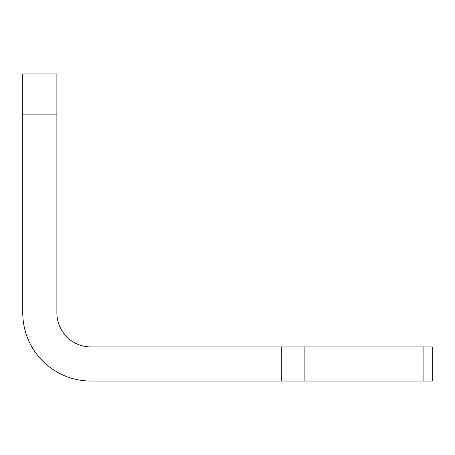 <?xml version="1.0" encoding="UTF-8"?>
<svg xmlns="http://www.w3.org/2000/svg" width="455" height="455" viewBox="0 0 455 455"><rect width="100%" height="100%" fill="white"/><g stroke="black" fill="none" stroke-linecap="round" stroke-linejoin="round"><path stroke-width="0.68" d="M91.006 381.057A68.256 68.256 0 0 1 22.75 312.801L22.75 73.943L56.875 73.943L56.875 312.801A34.125 34.125 0 0 0 91.006 346.932L432.25 346.932L432.25 381.057L91.006 381.057M22.75 114.893L56.875 114.893M423.104 381.057L423.104 346.932M281.241 381.057L281.241 346.932M304.884 381.057L304.884 346.932"/></g></svg>
